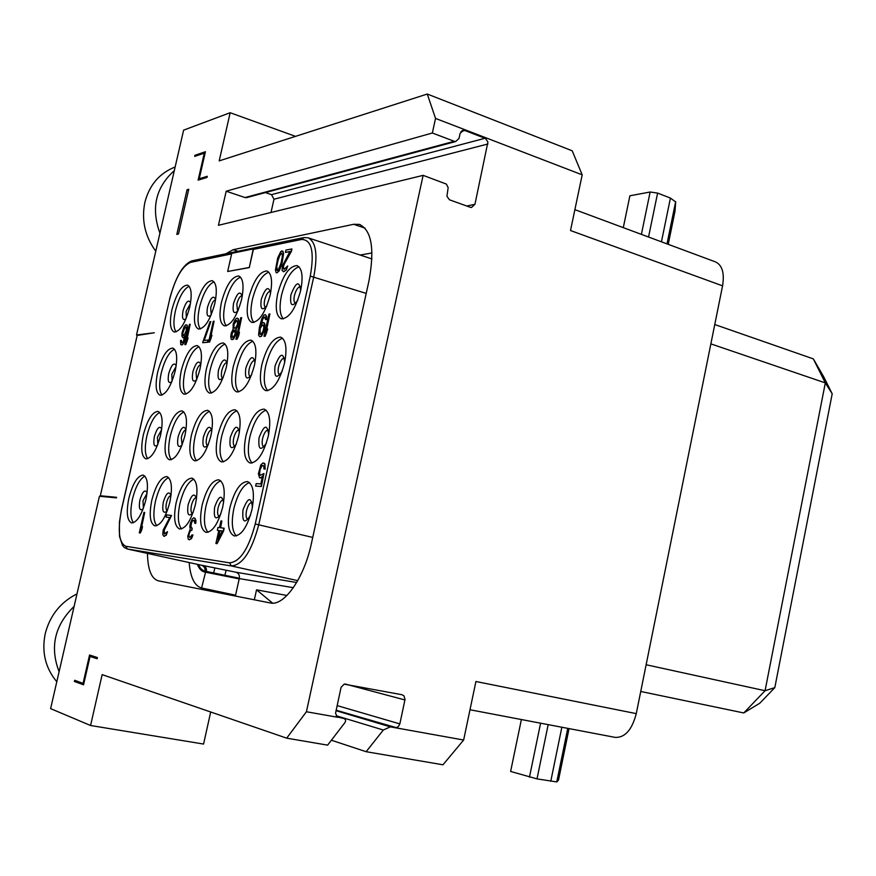 <?xml version="1.0" encoding="UTF-8"?>
<svg xmlns="http://www.w3.org/2000/svg" width="876" height="876" viewBox="0 0 876 876"><rect width="100%" height="100%" fill="white"/><g stroke="black" fill="none" stroke-linecap="round" stroke-linejoin="round"><path stroke-width="1.31" d="M640.739 691.471L743.746 712.955L759.81 703.209L774.811 687.627L832.2 393.795L823.736 376.855L813.344 358.886L714.761 324.525M710.863 343.874L825.323 382.9L813.344 358.886M832.2 393.795L825.323 382.9L765.066 690.726L774.811 687.627M646.138 664.753L765.066 690.726L743.746 712.955M463.645 740.023L442.982 764.792L366.157 751.707L383.327 730.015L390.346 726.85L463.645 740.023L475.92 681.506L636.272 713.622C632.023 729.796 625.015 737.723 615.27 737.406L469.996 709.757M636.272 713.622L722.569 285.839L570.506 230.53L582.19 174.839L435.525 118.424L432.35 132.999L454.261 141.31L455.684 141.54L459.024 138.419L460.119 133.36L463.426 130.261L464.871 130.502L460.94 131.586M574.886 209.66L715.265 261.815C722.196 264.924 724.638 272.94 722.569 285.839M336.11 710.206L396.302 727.66L398.394 726.533L399.85 723.894L405.019 699.464L403.989 695.883L401.975 694.723L344.148 684.145L341.082 687.321L335.552 713.25L337.293 716.951L343.786 718.484C345.921 719.404 346.184 720.948 344.564 723.094L327.602 745.137L286.693 738.161L306.414 711.75L337.95 717.324M464.871 130.502L485.479 138.452L487.921 141.989L474.945 204.316L471.463 207.492L470.226 207.273L449.443 199.783L446.935 196.246L448.162 187.617L446.377 184.08L423.13 175.353L306.414 711.75M286.693 738.161L102.153 674.63L90.567 725.503L203.571 744.053L210.7 712.002M295.508 136.36L230.169 112.719L183.621 130.141L136.514 334.982L154.286 332.77L137.182 335.431L100.324 495.772L116.585 497.305L116.453 497.886L99.437 496.265L50.611 708.629L90.567 725.503M230.169 112.719L219.197 160.877L427.28 94.039L435.525 118.424M432.35 132.999L226.194 191.209L218.452 225.307L423.13 175.353M187.048 189.753L176.81 234.407L178.507 233.991L188.756 189.249L187.048 189.753L188.526 190.256M90.053 656.442L97.137 658.741L97.411 657.548L89.549 655.007L83.067 683.357L74.679 680.28L74.405 681.451L83.559 684.824L90.053 656.442L97.356 657.788M147.442 553.413C147.792 569.553 151.384 578.686 158.206 580.788L270.191 602.929C283.988 606.608 304.125 578.226 311.418 543.438L368.938 280.966C374.819 249.036 371.643 230.18 359.423 224.42L353.674 224.289L233.169 249.704L225.866 253.788M194.943 155.293L194.68 156.399L204.283 153.169L198.118 180.16L206.988 177.445L207.251 176.306L199.246 178.759L205.422 151.745L194.943 155.293L196.443 155.808M104.474 496.736L100.324 495.772M137.828 335.355L136.514 334.982M366.157 751.707L331.391 740.22M56.787 681.736C45.366 668.016 41.511 651.985 45.245 633.622C49.965 615.456 60.543 602.206 76.989 593.873M74.11 606.411C54.673 625.289 49.669 647.046 59.097 671.706M175.145 166.977C159.487 173.185 149.402 184.967 144.89 202.323C141.299 219.986 144.923 236.301 155.775 251.237M174.324 170.579C155.665 187.42 150.869 208.269 159.936 233.147M582.19 174.839L572.214 150.803L427.28 94.039M247.404 197.407L245.006 197.549L226.194 191.209M271.002 212.485L273.98 199.224L271.516 194.647L265.428 192.578M83.067 683.357L83.866 683.499M74.405 681.451L81.074 682.623M360.156 255.047L371.961 252.945M204.754 572.061L204.699 572.05C201.579 571.404 199.137 568.842 197.374 564.352C199.148 568.852 201.611 571.426 204.743 572.061L205.553 572.203L201.589 587.982C194.538 585.967 190.388 577.492 189.161 562.545M239.203 578.905L205.553 572.203L239.268 578.587L235.392 596.041M254.336 599.786L256.548 589.833L286.956 595.483M256.548 589.833L272.6 603.137M231.647 253.887L190.607 262.362C182.099 266.118 175.112 278.426 169.648 299.285L121.622 509.274C117.461 530.56 118.873 542.89 125.848 546.274L229.523 562.83C239.991 561.954 248.554 549.011 255.234 524.001L310.279 276.115C314.561 251.828 311.67 239.608 301.596 239.455L253.383 249.397L249.288 267.596L253.23 248.926L231.768 253.361L227.661 271.494L249.036 267.509M227.661 271.494L249.288 267.596M229.884 507.686C234.439 490.626 240.32 481.92 247.547 481.57C253.383 484.395 254.839 493.79 251.905 509.766C247.306 526.936 241.426 535.663 234.275 535.959C228.373 533.035 226.906 523.618 229.884 507.686M202.137 505.08C206.528 488.611 212.101 480.179 218.847 479.796C224.311 482.479 225.592 491.545 222.723 507.018C218.277 523.585 212.715 532.039 206.024 532.378C200.516 529.597 199.213 520.497 202.137 505.08M176.164 502.627C180.401 486.717 185.679 478.548 192.008 478.132C197.111 480.694 198.261 489.465 195.436 504.445C191.143 520.464 185.865 528.655 179.602 529.016C174.444 526.366 173.295 517.563 176.164 502.627M151.778 500.338C155.884 484.932 160.91 477.015 166.845 476.566C171.641 479.019 172.649 487.505 169.867 502.036C165.717 517.53 160.702 525.48 154.822 525.874C149.982 523.333 148.975 514.825 151.778 500.338M128.871 498.181C132.834 483.256 137.62 475.569 143.215 475.099C147.715 477.442 148.602 485.676 145.876 499.78C141.857 514.781 137.083 522.501 131.542 522.917C126.998 520.486 126.111 512.241 128.871 498.181M245.926 435.941C250.635 418.432 256.712 409.486 264.136 409.114C269.742 411.808 271.122 420.819 268.286 436.139C263.501 453.757 257.435 462.725 250.087 463.043C244.415 460.25 243.024 451.217 245.926 435.941M217.741 435.69C222.285 418.805 228.023 410.154 234.965 409.738C240.21 412.311 241.437 421.017 238.644 435.876C234.034 452.859 228.308 461.532 221.442 461.904C216.131 459.232 214.905 450.494 217.741 435.69M191.351 435.449C195.731 419.144 201.173 410.767 207.667 410.318C212.583 412.782 213.678 421.214 210.93 435.624C206.495 452.027 201.053 460.426 194.625 460.82C189.654 458.279 188.57 449.826 191.351 435.449M166.582 435.23C170.82 419.473 175.977 411.348 182.077 410.877C186.697 413.231 187.661 421.4 184.967 435.394C180.675 451.25 175.518 459.385 169.484 459.812C164.819 457.381 163.856 449.191 166.582 435.23M143.292 435.022C147.387 419.768 152.304 411.895 158.03 411.391C162.378 413.647 163.232 421.575 160.582 435.175C156.443 450.527 151.537 458.422 145.854 458.871C141.463 456.538 140.62 448.589 143.292 435.022M261.847 364.679C266.731 346.732 272.994 337.545 280.627 337.118C285.992 339.713 287.295 348.352 284.536 363.036C279.586 381.104 273.334 390.313 265.789 390.674C260.358 388.002 259.044 379.33 261.847 364.679M233.235 366.759C237.933 349.458 243.846 340.589 250.974 340.118C256 342.593 257.172 350.958 254.456 365.215C249.693 382.626 243.791 391.528 236.739 391.933C231.647 389.382 230.487 380.983 233.235 366.759M206.44 368.708C210.963 352.021 216.558 343.425 223.227 342.932C227.957 345.297 228.986 353.411 226.326 367.263C221.737 384.06 216.153 392.678 209.55 393.105C204.776 390.663 203.736 382.527 206.44 368.708M181.288 370.537C185.657 354.408 190.968 346.097 197.209 345.571C201.666 347.838 202.575 355.7 199.958 369.179C195.534 385.407 190.234 393.74 184.048 394.2C179.558 391.868 178.638 383.984 181.288 370.537M157.636 372.256C161.852 356.663 166.9 348.593 172.769 348.057C176.963 350.225 177.773 357.868 175.2 370.975C170.929 386.666 165.892 394.758 160.078 395.24C155.84 392.995 155.03 385.341 157.636 372.256M277.659 293.92C282.718 275.513 289.157 266.074 296.986 265.603C302.121 268.089 303.359 276.367 300.676 290.449C295.54 308.976 289.113 318.448 281.371 318.842C276.181 316.28 274.944 307.969 277.659 293.92M248.631 298.3C253.493 280.583 259.57 271.461 266.873 270.958C271.691 273.323 272.786 281.36 270.158 295.048C265.231 312.885 259.165 322.029 251.938 322.467C247.065 320.014 245.959 311.965 248.631 298.3M221.431 302.395C226.107 285.313 231.855 276.509 238.688 275.962C243.221 278.239 244.196 286.036 241.612 299.351C236.881 316.543 231.133 325.379 224.376 325.861C219.799 323.518 218.814 315.699 221.431 302.395M195.906 306.25C200.407 289.759 205.86 281.229 212.255 280.67C216.536 282.839 217.401 290.416 214.85 303.392C210.295 319.981 204.853 328.533 198.524 329.037C194.198 326.792 193.322 319.192 195.906 306.25M171.893 309.874C176.229 293.931 181.409 285.675 187.42 285.083C191.45 287.175 192.227 294.533 189.72 307.18C185.318 323.211 180.149 331.5 174.204 332.026C170.13 329.869 169.353 322.488 171.893 309.874M215.901 543.492L217.062 543.678L223.533 531.13L224.179 528.228L220.347 527.735L221.847 521.012L220.96 520.913L219.46 527.637L217.982 527.462L217.336 530.33L218.814 530.517L215.901 543.492L216.788 543.624L223.27 531.064L223.917 528.162M220.61 527.768L221.847 521.012M217.336 530.33L218.803 530.549M189.085 539.769L191.461 538.685L192.994 535.039L192.041 534.886L190.026 537.503L188.69 535.882L189.632 531.699L191.702 530.057L192.118 528.195L190.639 526.575L191.548 521.921L192.413 520.596L194.045 520.3L194.8 523.257L195.501 523.344L195.151 518.526L193.596 517.869L192.172 519.139L190.508 522.753L189.807 526.476L190.256 528.918L187.76 536.232L188.231 539.167L189.369 539.813L191.198 538.62L192.742 534.984M189.709 537.459L188.942 535.937L189.194 533.583L190.366 530.867L191.964 530.111L192.118 528.195M191.789 528.151L190.891 526.64L191.461 522.895L192.665 520.651L194.078 520.344M194.8 523.257L195.753 523.399L195.972 520.552L194.702 518.001M164.622 534.042L164.173 530.298L171.543 515.46L166.604 514.88L166.09 517.125L169.736 517.53L163.144 530.144L162.772 534.721L164.272 536.32L166.013 535.17L167.48 531.644L164.392 534.021L163.921 530.243L171.291 515.395M166.09 517.125L169.714 517.563M163.757 536.254L166.265 535.225L167.48 531.644M139.306 532.849L140.28 533.013L141.715 530.057L142.503 526.553L140.828 529.465L144.704 512.449L143.971 512.361L139.306 532.849L140.04 532.958L141.463 530.002L142.262 526.498M141.321 528.447L144.704 512.449M260.347 475.35L259.614 473.872L260.008 469.897L261.847 465.999L263.347 465.561M263.972 469.032L265.209 469.142L264.804 463.634L262.877 462.999L260.84 464.904L258.387 473.752L259.581 477.814L261.453 477.42L262.592 475.975L260.829 483.902L256.186 483.618L255.639 486.081L261.081 486.443L263.939 473.544L260.128 475.339L259.34 473.806L259.515 470.817L260.873 466.897L262.329 465.463L263.818 466.032L263.972 469.032L264.935 469.076L265.012 465.079L263.84 463.032M259.581 477.814L260.807 477.935L262.461 476.544M255.639 486.081L261.344 486.509L263.939 473.544M264.005 336.274L265.198 336.253L267.717 329.058L265.778 332.387L269.907 313.969L268.965 314.09L264.005 336.274L264.935 336.176L266.611 332.76L267.454 328.982M266.293 331.358L269.907 313.969M265.483 319.565L266.512 319.543L266.632 316.335L265.253 314.572L263.764 315.218L261.804 318.656L259.351 327.613L258.584 335.004L259.701 336.723L261.333 336.088L264.147 330.274L264.782 326.058L264.289 322.915L262.855 322.631L260.643 325.171L263.391 317.55L264.88 316.904L265.483 319.565L266.26 319.466L266.381 316.258L265.253 314.572M259.701 336.723L261.596 336.165L264.399 330.351L265.001 324.306L263.621 322.532M261.048 324.569L262.975 318.612L264.968 317.002M235.929 339.22L237.057 339.198L238.644 335.902L239.466 332.234L237.626 335.464L241.634 317.627L240.758 317.747L235.929 339.22L236.794 339.121L238.392 335.826L239.214 332.157M238.13 334.424L241.634 317.627M231.888 339.636L233.542 339.121L236.115 333.953L236.224 329.048L238.305 324.81L238.841 321.196L238.294 318.612L236.553 318.284L234.713 320.287L233.169 324L233.093 329.31L231.275 333.055L230.738 336.658L231.275 339.264L232.469 339.581L235.053 336.187L236.17 332.508L235.972 328.971L238.36 323.364L238.458 319.806L237.418 318.174M208.576 342.089L209.627 342.067L211.959 335.333L210.185 338.454L214.094 321.196L213.273 321.295L208.576 342.089L209.386 342.001L210.908 338.804L211.707 335.267M210.689 337.402L214.094 321.196M202.641 342.702L207.732 342.264L208.236 340.063L203.944 340.425L210.831 321.612L210.01 321.722L202.641 342.702L207.481 342.198L207.984 339.987M204.228 340.392L210.831 321.612M184.836 344.575L185.843 344.564L188.088 338.026L186.391 341.049L190.201 324.284L189.424 324.383L184.836 344.575L185.602 344.498L187.059 341.399L187.847 337.95M186.884 339.998L190.201 324.284M181.803 342.801L181.441 340.435L180.566 340.435L180.73 344.586L182.011 344.969L183.675 343.118L187.245 330.175L187.136 325.204L185.712 324.865L184.059 326.737L182.055 332.781L181.912 336.121L183.04 337.753L185.164 336.001M284.109 269.337L283.353 266.884L284.306 264.005L291.401 251.357L291.927 248.992L285.937 250.043L285.412 252.398L289.868 251.521L282.357 266.041L282.094 270.607L283.999 271.626L286.069 269.907L287.711 265.976L284.054 269.348L283.101 268.166L283.309 265.866L291.15 251.27L291.675 248.915M285.412 252.398L289.781 251.675M283.364 271.746L286.321 269.983L287.711 265.976M276.915 272.863L279.313 270.772L281.984 263.523L283.561 253.788L282.926 251.226L280.791 251.511L277.714 257.916L275.458 269.972L276.082 272.567L276.915 272.863L279.05 270.684L280.572 267.257L283.2 255.518L283.145 252.398L281.831 250.864M236.356 535.937C232.009 531.283 231.176 522.184 233.848 508.638C237.626 493.845 242.838 485.151 249.485 482.566M283.32 318.908C279.74 314.736 279.148 306.808 281.525 295.113C285.762 278.973 291.577 269.512 298.957 266.764M253.876 322.488C250.569 318.426 250.087 310.75 252.398 299.45C256.449 284.021 261.902 274.911 268.757 272.108M200.396 328.982C197.593 325.116 197.297 317.889 199.509 307.323C203.188 293.186 208.028 284.678 214.007 281.82M176.065 331.927C173.47 328.15 173.251 321.142 175.408 310.903C178.934 297.347 183.5 289.124 189.106 286.244M267.782 390.718C263.939 386.393 263.26 378.082 265.735 365.796C269.83 350.093 275.436 340.906 282.576 338.224M238.71 391.933C235.184 387.718 234.626 379.691 237.035 367.832C240.944 352.82 246.211 343.95 252.857 341.224M211.488 393.061C208.247 388.966 207.798 381.191 210.152 369.749C213.875 355.371 218.847 346.797 225.044 344.038M185.953 394.123C182.964 390.127 182.624 382.593 184.913 371.544C188.482 357.758 193.169 349.469 198.972 346.677M161.961 395.12C159.202 391.211 158.939 383.918 161.184 373.231C164.6 360.003 169.024 351.977 174.466 349.163M252.124 463.054C248.028 458.575 247.273 449.881 249.846 436.971C253.777 421.717 259.197 412.782 266.085 410.154M223.446 461.871C219.69 457.513 219.066 449.114 221.573 436.686C225.329 422.09 230.421 413.45 236.849 410.778M196.596 460.754C193.147 456.505 192.643 448.392 195.096 436.423C198.688 422.429 203.484 414.085 209.484 411.381M171.422 459.703C168.247 455.564 167.853 447.724 170.24 436.171C173.689 422.747 178.211 414.666 183.829 411.939M147.759 458.717C144.847 454.677 144.551 447.089 146.872 435.93C150.168 423.042 154.461 415.213 159.739 412.465M208.072 532.312C204.086 527.79 203.396 519.019 206.002 506C209.616 491.819 214.521 483.421 220.719 480.793M181.606 528.918C177.959 524.516 177.401 516.052 179.93 503.525C183.402 489.925 188.022 481.789 193.826 479.139M156.793 525.731C153.442 521.45 152.993 513.27 155.468 501.203C158.797 488.14 163.177 480.267 168.597 477.584M133.481 522.742C130.404 518.559 130.064 510.653 132.462 499.024C135.66 486.465 139.81 478.833 144.912 476.139M226.282 325.839C223.249 321.875 222.854 314.44 225.121 303.512C228.975 288.751 234.111 279.948 240.506 277.112M222.23 530.933L217.653 539.769L219.701 530.626L222.23 530.933M218.146 538.828L219.964 530.692L222.208 530.965M259.844 329.376L261.606 325.522L263.249 324.865L263.851 327.547L263.008 331.314L261.147 334.271L259.712 333.964L260.314 327.952M260.577 328.029L261.869 325.598L263.337 324.963M260.249 334.369L260.106 329.453M236.772 320.463L237.615 321.689L237.33 324.821L235.71 327.679L234.45 328.27L233.607 327.044L233.892 323.912L235.513 321.065L236.772 320.463M232.403 337.359L231.888 333.428L233.366 330.602L234.615 330.022L235.14 333.953L233.651 336.789L232.403 337.359M234.593 328.248L233.859 327.109L234.144 323.989L236.881 320.561M232.545 337.348L231.932 336.975M232.184 337.041L232.14 333.504L234.724 330.11M187.136 325.204L186.347 324.788M187.486 326.398L186.895 325.127M187.475 328.062L187.245 326.332M187.245 330.175L187.234 327.996M186.687 333.165L187.004 330.11M186.008 336.165L186.446 333.099M185.197 339.187L185.767 336.099M184.453 341.355L184.956 339.111M183.675 343.118L184.212 341.29M182.745 344.465L183.434 343.042M182.011 344.969L182.504 344.399M181.398 341.695L181.201 340.37M181.584 342.505L181.157 341.618M184.409 337.183L183.445 341.377L182.394 342.735L181.343 342.439M183.675 337.687L184.168 337.118M182.799 337.687L183.434 337.621M182.624 333.548L185.099 327.022L186.281 327.285L186.27 330.613L184.048 335.464L182.876 335.18L182.788 332.289M183.029 332.354L184.288 328.467L186.062 327M183.325 335.541L182.865 333.614M281.043 263.118L278.327 269.918L276.761 270.191L276.509 266.643L278.491 257.774L281.316 253.197L282.258 254.358L282.258 257.051L281.043 263.118M277.473 270.498L276.761 266.731L277.966 260.687L280.002 254.927L281.535 253.306M199.246 178.759L200.878 179.317M204.283 153.169L205.039 153.431M661.446 241.82L670.425 198.064L657.602 193.081L650.123 192.008L629.888 195.786L623.296 227.65M670.425 198.064L675.692 201.973L674.98 211.368L668.224 244.338M569.05 728.613L558.516 780.056L556.775 781.929L537.01 778.884L510.62 771.449L521.384 719.535M399.85 723.894L337.107 705.585M390.346 726.85L336.001 710.677M343.534 718.429L336.614 716.327M404.942 699.957L345.056 683.981M383.327 730.015L336.187 715.736M454.261 141.31L245.006 197.549M485.063 138.255L271.516 194.647M487.899 143.993L273.98 199.224M474.945 204.316L466.711 206.013M233.169 249.704L238.02 251.259M353.674 224.289L365.073 228.154M198.348 564.56L200.757 568.644L203.834 570.889L224.847 575.28L224.716 575.85M206.221 572.324L206.418 571.448C206.813 568.382 205.63 566.4 202.882 565.48L235.841 572.214L296.668 582.518M209.813 573.046L239.225 578.795L209.627 573.013M239.268 578.587L293.35 587.697M226.15 570.276L224.847 575.28L239.356 578.204C239.75 575.127 238.579 573.134 235.841 572.214M214.905 567.878L213.448 573.681M204.984 571.196C205.378 568.141 204.196 566.159 201.447 565.239L202.882 565.48M200.922 565.119L127.513 549.033L231.363 565.962C242.521 565.075 251.653 551.322 258.759 524.691L313.783 276.685C317.955 254.62 316.017 241.656 307.98 237.779L303.764 237.582L301.596 239.455M297.752 580.635L231.363 565.962L229.523 562.83M201.206 565.184L127.283 548.989L125.848 546.274M312.743 537.426L255.234 524.001M190.607 262.362L192.567 260.709L302.954 237.757M169.648 299.285L121.512 509.263L119.399 522.249L119.497 536.32L122.487 545.441L124.25 547.456L127.283 548.989M310.279 276.115L366.212 293.416M252.463 507.04C251.051 496.32 247.886 497.272 242.981 509.887C242.028 522.392 244.492 524.264 250.383 515.504M250.536 515.011L247.963 519.501C246.09 518.592 245.619 515.625 246.539 510.599C247.985 505.222 249.846 502.474 252.135 502.375L252.365 507.543M297.84 299.997L295.606 303.403C293.964 302.581 293.57 299.964 294.413 295.562C296.022 289.748 298.059 286.78 300.545 286.649L300.599 290.81M300.687 290.449C299.253 280.353 295.978 281.842 290.876 294.916C289.825 305.768 292.091 307.585 297.687 300.38M266.873 305.702L265.647 307.465C264.18 306.611 263.862 304.082 264.683 299.91C266.205 294.347 268.122 291.478 270.432 291.292L270.487 293.515M270.564 293.131C268.603 285.499 265.505 287.547 261.267 299.285C260.073 308.976 261.902 311.232 266.742 306.031M211.215 314.823L210.689 307.805C211.97 302.986 213.602 300.293 215.562 299.712M215.627 299.439C213.394 294.884 210.678 297.468 207.502 307.213C206.265 315.207 207.47 317.835 211.105 315.075M186.314 317.999L186.106 311.396L190.431 303.622M190.585 302.647C188.362 299.154 185.832 301.881 183.018 310.827C181.803 318.152 182.777 320.846 185.942 318.908M282.236 371.095L279.849 374.928C278.119 374.085 277.692 371.358 278.568 366.737C280.123 361.076 282.105 358.185 284.514 358.065L284.623 362.642M284.722 362.171C283.298 351.834 280.068 353.137 275.02 366.069C274.002 377.49 276.356 379.308 282.083 371.523M251.642 374.654L250.306 376.658C248.751 375.771 248.412 373.143 249.255 368.763C250.733 363.332 252.595 360.529 254.85 360.365L254.949 362.817M255.015 362.434C253.076 354.605 250.021 356.499 245.827 368.117C244.645 378.279 246.539 380.567 251.511 374.994M222.635 378.279C221.267 377.348 220.982 374.797 221.803 370.657C223.183 365.544 224.913 362.828 227.004 362.522L227.037 363.649M227.092 363.277C224.946 357.233 222.088 359.488 218.496 370.033C217.248 379.209 218.792 381.75 223.117 377.676M196.662 379.768L196.049 372.431C197.297 367.723 198.874 365.095 200.79 364.547M200.856 364.383C198.644 359.718 195.972 362.204 192.851 371.829C191.592 380.173 192.84 382.878 196.596 379.921M172.101 381.027L171.827 374.107L176.054 366.507M176.185 365.631C173.985 362.062 171.499 364.69 168.729 373.515C167.491 381.159 168.51 383.929 171.773 381.848M266.468 442.752L263.961 446.957C262.165 446.081 261.716 443.234 262.614 438.416C264.07 432.996 265.965 430.171 268.308 429.952M268.647 434.408C267.246 423.82 264.048 424.926 259.055 437.726C258.081 449.706 260.5 451.534 266.315 443.212M236.257 444.121L234.856 446.311C233.224 445.413 232.852 442.676 233.728 438.088C235.151 432.788 236.958 430.061 239.159 429.908L239.301 432.536M239.367 432.153C237.429 424.192 234.407 425.955 230.289 437.42C229.107 448.03 231.056 450.384 236.137 444.471M208.247 444.68L207.59 445.709C206.134 444.756 205.827 442.106 206.681 437.77C207.962 432.897 209.616 430.258 211.62 429.831M211.85 430.718C209.714 424.586 206.878 426.721 203.363 437.124C202.104 446.694 203.692 449.322 208.116 445.008M182.088 444.909L181.31 437.474C182.515 432.864 184.059 430.302 185.92 429.777M185.953 430.061L185.997 429.744C183.807 424.98 181.168 427.357 178.102 436.85C176.821 445.545 178.113 448.326 181.978 445.194M157.8 444.428L157.461 437.201L161.589 429.777M161.699 428.977C159.509 425.353 157.067 427.893 154.351 436.598C153.092 444.537 154.143 447.406 157.505 445.183M220.741 514.113L219.296 516.457C217.587 515.537 217.182 512.679 218.091 507.883C219.46 502.714 221.223 500.054 223.358 499.911L223.555 502.66M223.61 502.276C221.661 494.261 218.671 495.893 214.653 507.182C213.47 518.253 215.452 520.673 220.621 514.475M193.114 512.471L192.424 513.599C190.902 512.613 190.585 509.854 191.45 505.332C192.709 500.557 194.308 497.984 196.268 497.59M196.498 498.553C194.362 492.389 191.57 494.425 188.132 504.664C186.862 514.617 188.482 517.333 193.005 512.81M167.206 510.883C165.882 509.821 165.641 507.171 166.473 502.933C167.644 498.422 169.145 495.925 170.962 495.422M171.039 495.411C168.849 490.659 166.254 492.947 163.264 502.287C161.961 511.321 163.286 514.201 167.239 510.916L167.349 510.609M143.39 508.222L142.996 500.689L147.015 493.44M147.102 492.684C144.934 489.038 142.536 491.502 139.886 500.065C138.605 508.31 139.678 511.266 143.116 508.945M238.108 310.52L237.604 311.287L236.827 303.983C238.25 298.749 240.024 295.968 242.17 295.628M242.236 296.241C240.079 290.328 237.177 292.704 233.531 303.37C232.293 312.152 233.782 314.637 237.976 310.827M235.578 595.198L201.721 588.004M648.547 237.035L657.602 193.081M667.096 243.922L675.692 201.973M641.396 234.374L650.123 192.008M556.895 781.885L567.856 728.383M550.785 781.239L561.855 727.244M529.454 777.198L540.591 723.193M537.01 778.884L548.179 724.638M336.581 716.294L343.786 718.484M246.244 197.724L455.684 141.54M462.068 130.633L463.426 130.261M360.365 224.738L359.423 224.42M191.789 260.884C182.964 264.366 175.539 277.177 169.528 299.318M371.906 258.935L308.549 237.965M223.238 377.359L222.646 378.279M268.385 429.974L268.549 434.89M211.729 429.82L211.795 431.08M196.355 497.579L196.443 498.915M242.17 295.606L242.17 296.614M667.008 243.889L675.659 201.633M556.775 781.929L567.757 728.361"/></g></svg>
